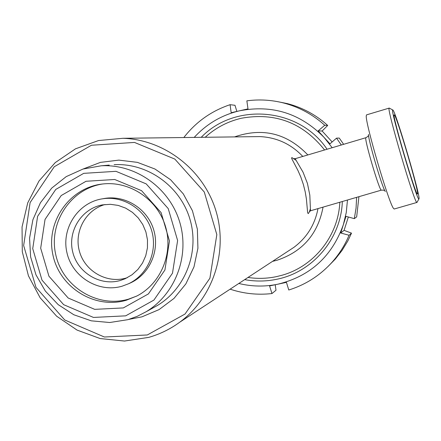 <?xml version="1.0" encoding="UTF-8"?>
<svg xmlns="http://www.w3.org/2000/svg" width="441" height="441" viewBox="0 0 441 441"><rect width="100%" height="100%" fill="white"/><g stroke="black" fill="none" stroke-linecap="round" stroke-linejoin="round"><path stroke-width="0.66" d="M418.95 198.88L418.933 198.897C417.704 203.428 389.309 106.854 392.793 109.996C394.916 108.811 421.199 198.13 418.95 198.88M389.364 108.15L389.216 108.089C385.776 105.879 415.268 206.162 416.96 202.436L417.054 202.309M417.495 193.935L417.451 193.968C416.034 196.719 391.536 113.403 394.21 114.947C395.764 112.653 419.573 193.434 417.495 193.935M416.96 202.436L394.188 209.017L393.344 208.191C388.449 201.829 365.572 124.037 366.245 116.033L366.51 114.881L389.216 108.089M310.905 210.666L310.458 210.092L309.819 195.115L307.427 183.39L303.066 172.233L295.514 159.306L295.58 158.584M148.716 337.382C159.857 334.201 170.138 329.184 179.559 322.332C213.146 297.895 228.41 251.298 215.82 210.484C203.323 169.636 164.532 139.654 123.017 138.287L98.541 140.541L75.488 148.826L55.241 162.602L39.001 181.003L27.722 202.899L22.05 226.972L22.298 251.783L28.45 275.857L40.131 297.769L56.652 316.219L77.054 330.089L100.129 338.545L124.505 341.036L148.716 337.382M296.032 160.304L291.799 157.542L291.661 158.49L297.956 170.507L300.817 177.067L303.336 184.388L305.227 191.912L306.412 199.018L307.642 212.777L308.242 213.609L309.207 212.242L310.359 208.863M324.576 149.973C302.928 122.714 275.206 112.135 241.398 118.243C227.672 121.457 215.599 127.802 205.192 137.272M247.991 277.455C257.544 278.883 267.053 278.607 276.513 276.623L281.865 275.289C313.871 266.535 338.324 235.946 339.835 202.243M147.311 334.967L185.016 314.047L209.905 278.227L216.829 234.612L204.288 192.017L174.834 159.085L134.488 142.432L91.441 145.243L54.249 166.753L30.126 202.54L23.649 245.521L35.975 287.367L64.722 319.984L104.39 337.007L147.311 334.967M105.024 204.514C85.648 209.828 73.724 231.944 79.518 251.59C85.025 271.32 106.865 283.784 126.115 278.05L127.366 277.665M120.481 280.437L125.266 278.684L132.057 274.743L137.901 269.445L142.531 263.012L145.756 255.725L147.432 247.892L147.481 239.849L145.91 231.944L142.774 224.519L138.215 217.898L132.432 212.353L125.674 208.135L118.227 205.412L110.421 204.31L102.588 204.861C81.789 208.4 67.528 230.852 72.666 251.734C77.451 272.692 100.289 286.468 120.481 280.437M122.174 286.17L128.447 283.811C147.707 274.897 158.032 251.05 151.533 230.219C145.216 209.326 123.282 195.396 102.34 198.836C78.112 202.485 61.183 228.361 66.927 252.638C72.247 277.009 98.718 293.166 122.174 286.17M128.993 283.569L130.679 282.824C149.819 273.966 160.077 250.279 153.622 229.579C147.344 208.83 125.553 194.988 104.743 198.406L103.211 198.682M102.488 184.007C70.527 188.836 48.251 222.931 55.803 254.892C62.793 286.981 97.615 308.309 128.557 299.136L136.721 296.082M126.313 300.233L137.074 295.9C161.202 283.32 173.66 252.715 165.342 225.974C157.211 199.178 129.72 180.843 102.687 183.985C69.821 187.381 45.798 221.564 52.804 254.38C59.204 287.312 94.71 309.615 126.313 300.233M123.337 307.923L148.413 293.904L164.912 270.008L169.46 240.968L161.114 212.617L141.55 190.661L114.726 179.493L86.039 181.273L61.194 195.556L45.037 219.436L40.682 248.195L48.934 276.209L68.19 298.022L94.71 309.356L123.337 307.923M125.668 315.844L93.464 317.437L63.647 304.67L42.005 280.14L32.728 248.641L37.617 216.305L55.764 189.437L83.707 173.352L115.983 171.323L146.186 183.875L168.219 208.587L177.618 240.51L172.486 273.2L153.898 300.089L125.668 315.844M127.934 319.67L137.256 316.318L146.07 311.765C175.557 294.092 190.049 255.416 179.564 221.597C169.256 187.723 135.547 163.859 101.226 165.794L83.04 169.035L66.233 176.615L51.757 188.07L40.434 202.728L32.899 219.739L29.564 238.129L30.611 256.849L35.975 274.837L45.346 291.077L58.206 304.643L73.829 314.764L91.326 320.839L109.715 322.514L127.934 319.67M348.335 216.989L344.096 230.356L351.516 233.146L347.734 241.117L341.995 250.51L335.221 259.159L328.198 266.32M351.516 233.146L349.063 235.262C344.945 245.042 339.399 253.895 332.426 261.822C320.414 275.256 305.861 284.649 288.778 290.002L286.441 282.361L277.979 284.169C264.865 286.887 251.811 286.65 238.818 283.469M349.063 235.262L340.728 233.002L343.346 224.69C332.029 256.37 310.238 276.198 277.979 284.169L269.583 285.928L271.97 293.546C257.693 295.172 243.746 293.712 230.13 289.169M194.222 137.41C206.592 123.915 221.696 115.046 239.54 110.796C272.224 104.484 300.387 113.343 324.041 137.371L332.183 147.713M347.464 200.021L346.273 212.512L343.346 224.69L345.998 216.344L354.327 218.642L356.675 216.878L358.919 196.68M342.326 201.515C341.158 238.697 312.735 272.158 276.887 279.247C266.171 281.485 255.433 281.612 244.678 279.633M201.223 137.322C235.163 101.976 299.367 107.61 327.057 149.234M275.217 284.754L275.994 290.244L271.97 293.546M277.918 101.706L287.444 103.635C302.587 107.604 316.01 114.875 327.707 125.442L322.128 130.999L332.15 141.947M341.317 145.006L336.538 138.143L339.256 138.061L343.644 144.312M183.825 137.537C195.931 121.942 211.349 110.994 230.086 104.688L234.992 105.294L236.856 111.408M356.62 197.353L356.058 208.069L354.327 218.642M230.086 104.688L231.172 112.72L247.991 108.872L246.855 100.84C259.22 99.181 271.48 99.903 283.629 102.99C299.092 107.042 312.796 114.467 324.741 125.261L327.707 125.442M336.538 138.143L329.973 143.838L324.041 137.371L318.154 130.916L324.741 125.261M318.154 130.916L322.128 130.999M340.728 233.002L344.096 230.356M385.269 191.51C382.071 187.171 368.147 139.814 368.483 134.433M381.426 190.121L381.399 190.132C379.751 192.226 363.461 136.831 365.975 137.686C368.003 136.473 368.847 135.541 368.511 134.902M179.559 322.332L293.982 247.296C306.919 237.556 314.918 224.662 317.983 208.61M302.785 156.439C291.088 144.064 276.821 137.449 259.975 136.594L123.017 138.287M272.532 261.364L277.031 260.245C302.625 251.673 317.967 233.967 323.049 207.132M307.84 154.94C287.041 133.265 262.61 127.256 234.546 136.908M146.07 311.765L157.36 305.508C185.832 288.442 199.834 251.133 189.735 218.521C179.801 185.854 147.283 162.823 114.136 164.675M129.015 319.35L141.969 316.836L159.074 309.599L173.991 298.414L185.865 283.888L193.996 266.844L197.915 248.244L197.375 229.16L192.408 210.688L183.302 193.891L170.579 179.735L154.973 169.03L137.399 162.365L118.861 160.116L100.41 162.387L83.09 169.019M392.793 109.996L389.26 108.089M418.933 198.897L416.999 202.408M309.328 211.647L310.855 210.682L381.399 190.132C383.758 190.06 384.971 190.38 385.032 191.102M365.975 137.686L295.536 158.595L293.75 158.617M101.226 165.794L109.219 165.099M104.743 198.406L102.34 198.836M130.679 282.824L128.447 283.811M332.426 261.822L335.221 259.159M283.629 102.99L287.444 103.635"/></g></svg>
